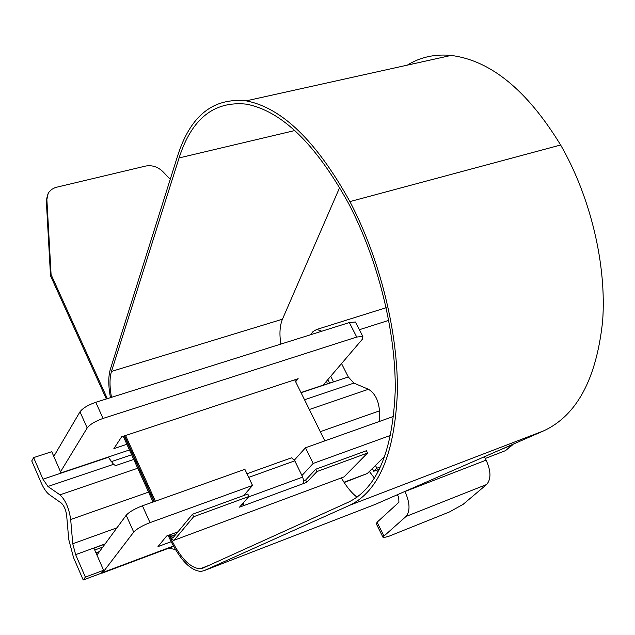 <?xml version="1.0" encoding="UTF-8"?>
<svg xmlns="http://www.w3.org/2000/svg" width="635" height="635" viewBox="0 0 635 635"><rect width="100%" height="100%" fill="white"/><g stroke="black" fill="none" stroke-linecap="round" stroke-linejoin="round"><path stroke-width="0.95" d="M512.985 444.54L500.713 449.628M378.087 472.011L376.626 470.186M374.491 478.219L369.364 471.448M327.358 383.873L326.573 381.103M512.62 444.857L505.436 450.675L485.227 458.47M320.294 431.681L379.452 410.869C378.674 400.526 375.015 393.327 368.475 389.271L353.878 383.103L304.538 399.772M59.944 494.84C65.461 499.991 69.04 508.214 70.683 519.517L72.755 543.743L75.652 554.649L85.368 577.088L83.217 579.985L73.549 557.625L68.747 539.536L66.651 515.374C65.834 509.754 64.048 505.65 61.301 503.063L49.292 494.609C46.426 492.466 43.68 488.41 41.045 482.457L31.75 460.947L33.631 457.605L42.974 479.195L47.935 486.481L59.944 494.84L137.732 468.225M133.755 459.438L115.57 465.598L113.514 464.32L47.935 486.481M341.543 363.585L348.29 376.952L353.878 383.103M379.452 410.869L379.349 421.473M42.974 479.195L108.402 457.287L113.514 464.32M379.579 469.082L373.769 471.257L372.372 468.471M375.452 465.431L376.857 468.225L380.667 466.796M330.724 376.245L333.502 381.794L301.069 392.748L348.29 376.952M329.628 383.103L327.866 379.587M108.402 457.287L61.063 473.019L51.745 451.691L33.631 457.605M85.368 577.088L103.6 570.278L101.378 573.191L83.217 579.985M102.791 547.068L94.734 550.013M103.6 570.278L93.901 548.116L104.997 544.068M376.857 468.225L373.769 471.257M168.735 548.195L175.387 549.497M382.976 537.25L376.365 523.923L377.079 522.224L398.923 502.261L398.701 497.292L397.423 494.752M100.084 573.675L102.87 572.452L133.707 532.09L126.19 515.263C129.183 511.969 134.596 508.818 142.43 505.801L244.88 469.336L252.532 485.442L243.689 495.554M142.43 505.801L150.019 522.637L252.532 485.442M484.338 456.779L486.108 460.145C491.045 471.019 491.22 479.139 486.648 484.497L406.051 516.445L383.953 536.075L383.215 537.726L388.85 536.281L449.485 511.937L463.09 504.373L486.648 484.497M385.048 455.938L367.252 473.535L344.17 482.536M53.792 456.39L79.986 411.813C82.733 408.186 87.995 405.011 95.774 402.28L349.329 322.564L355.449 322.008L355.981 323.04M95.774 402.28L103.045 418.425L356.735 337.05L349.329 322.564M300.966 392.549L323.136 385.127L362.331 339.265L362.839 336.423L356.735 337.05M393.668 416.377L305.483 447.762L313.15 463.447L390.692 435.316M126.19 515.263L96.933 555.03M60.531 471.789L87.193 427.942L79.986 411.813M177.935 531.852L166.6 536.035L157.98 546.616L171.132 541.718M301.935 475.528L313.15 463.447M150.019 522.637C142.177 525.701 136.739 528.852 133.707 532.09M295.632 381.738L298.14 378.682L121.658 436.785L113.871 448.627L126.889 444.302M103.045 418.425C95.266 421.195 89.98 424.37 87.193 427.942M406.051 516.445C410.313 511.096 409.964 502.777 404.995 491.498L404.971 491.458M305.483 447.762L294.394 460.081M321.778 331.232L316.786 329.438L313.095 331.486L310.483 334.78M315.801 469.201L316.952 471.559L367.554 453.017L366.403 450.723L315.801 469.201L305.657 480.012L303.736 480.719M242.443 503.849L243.34 505.754L239.514 507.159L248.952 496.467L247.801 494.046L192.476 514.255L173.117 537.686L171.259 536.194L170.529 534.583M316.952 471.559L306.784 482.338L243.34 505.754L243.8 502.309M306.784 482.338L305.657 480.012M324.834 440.873L294.688 379.817M155.377 501.19L125.571 435.499M407.297 65.135C420.291 57.126 434.888 53.888 451.104 55.428C490.625 60.381 527.129 90.241 560.634 145.002L560.634 145.002C590.669 197.112 606.766 265.168 602.639 321.032C596.503 378.746 576.929 415.322 543.917 430.752L375.198 504.412M341.432 477.957C346.107 486.267 351.306 492.681 357.045 497.213M438.079 58.309L419.608 62.405M339.685 187.476L282.448 319.214C279.797 325.668 279.265 333.962 280.86 344.091M169.529 534.956L170.505 537.107L173.577 540.433L344.011 476.909L367.554 453.017M344.011 476.909L174.046 540.258M168.196 535.448L169.108 537.464C179.538 559.332 190.167 570.651 200.977 571.421L204.033 570.674L349.806 505.23C378.865 491.165 394.716 453.517 397.367 392.287C398.256 332.867 379.992 258.937 349.917 201.612L349.917 201.612C316.532 141.295 281.948 107.712 246.174 100.854C213.217 97.465 190.389 115.737 177.689 155.694L110.323 369.364C108.212 376.571 108.267 386.001 110.498 397.653M124.571 435.832L154.376 501.547M192.476 514.255L193.619 516.739L174.212 540.099M111.49 397.343C109.522 386.667 109.522 378.023 111.474 371.427L179.086 157.932C191.603 118.777 214.011 100.838 246.316 104.14C281.599 110.871 315.682 143.97 348.575 203.438L348.575 203.438C378.111 259.802 396.057 332.415 395.224 390.835C392.676 451.056 377.126 488.14 348.575 502.102L203.049 568.055L200.112 568.785C189.857 568.047 179.768 557.3 169.862 536.543L170.196 536.424M170.243 179.292L162.893 171.648C157.774 166.759 151.971 164.902 145.486 166.092L55.229 187.555L51.649 189.436L48.935 192.183L48.141 193.484L46.871 199.517L51.086 274.598L107.331 398.645M124.246 435.935L154.043 501.666M169.196 535.083L169.862 536.543M51.086 274.598L50.522 275.788L106.339 398.963M123.246 436.269L153.043 502.015M50.522 275.788L46.323 200.771L47.538 194.85M193.619 516.739L248.952 496.467M248.555 496.927L302.689 477.083L294.791 460.827L248.706 477.385M302.689 477.083L303.76 480.949L303.133 483.687M290.997 457.986L291.56 457.787L294.791 460.827M511.421 445.508L505.436 450.675M368.475 389.271L309.34 409.504M70.683 519.517L148.558 492.117M72.755 543.743L116.959 527.812M105.116 543.901L75.652 554.649M102.87 572.452L173.411 546.06M343.979 482.235L367.252 473.535M61.008 472.877L129.453 449.961M95.988 552.879L99.449 551.609M404.995 491.498L486.108 460.145M388.763 320.358L359.394 329.708M131.643 454.795L110.95 461.764M377.079 522.224L383.953 536.075M171.259 536.194L175.704 534.543M46.871 199.517L46.323 200.771M294.791 130.548L179.086 157.932M111.474 371.427L282.448 319.214M543.917 430.752L349.806 505.23M204.033 570.674L376.19 504.023M560.634 145.002L349.917 201.597L560.634 145.01M362.839 336.423L355.449 322.008M316.786 329.438L386.183 307.705M102.267 573.08L173.585 546.386M200.112 568.785L209.066 565.333M451.104 55.428L246.174 100.854M291.56 457.787L246.975 473.742"/></g></svg>
